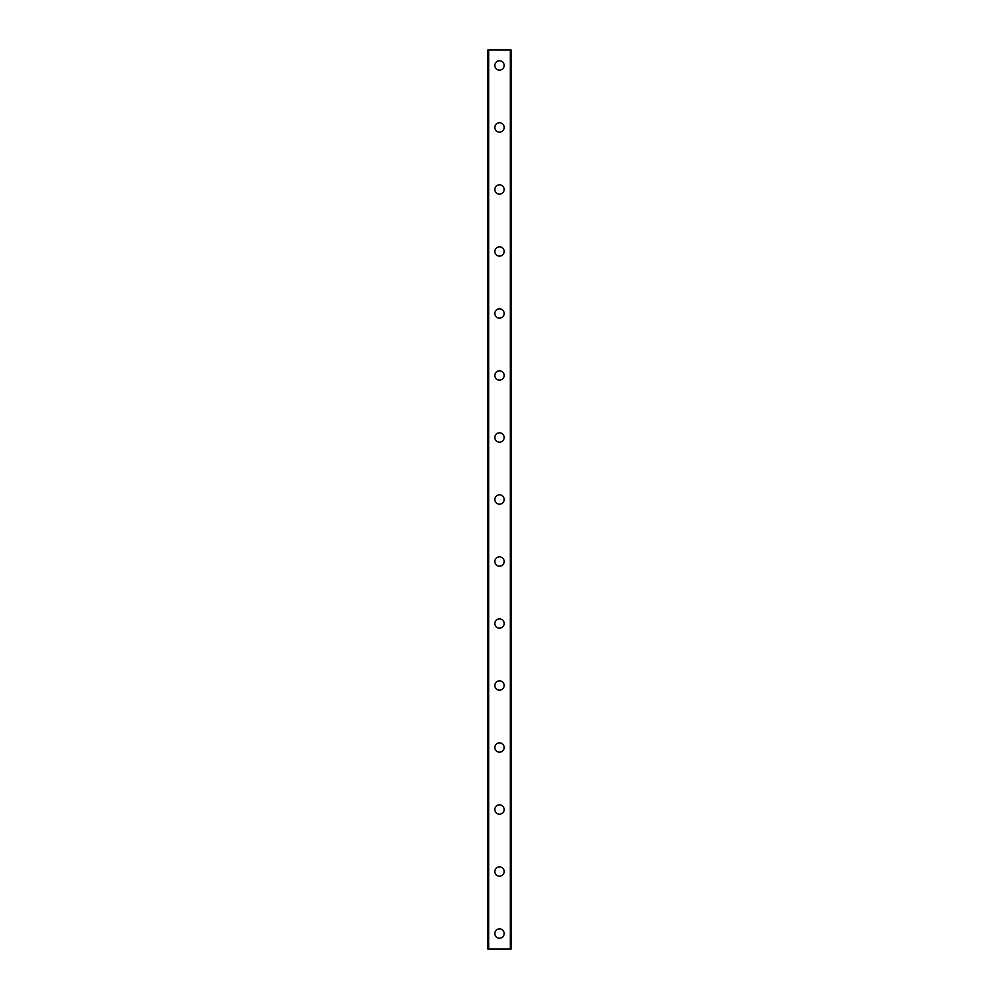 <?xml version="1.0" encoding="UTF-8"?>
<svg xmlns="http://www.w3.org/2000/svg" width="999" height="999" viewBox="0 0 999 999"><rect width="100%" height="100%" fill="white"/><g stroke="black" fill="none" stroke-linecap="round" stroke-linejoin="round"><path stroke-width="1.5" d="M494.855 933.553A4.645 4.645 0 0 1 499.5 928.895A4.645 4.645 0 0 1 504.145 933.553A4.645 4.645 0 0 1 499.5 938.198A4.645 4.645 0 0 1 494.855 933.553M494.855 871.54A4.645 4.645 0 0 1 499.5 866.895A4.645 4.645 0 0 1 504.145 871.54A4.645 4.645 0 0 1 499.5 876.198A4.645 4.645 0 0 1 494.855 871.54M494.855 809.54A4.645 4.645 0 0 1 499.5 804.882A4.645 4.645 0 0 1 504.145 809.54A4.645 4.645 0 0 1 499.5 814.185A4.645 4.645 0 0 1 494.855 809.54M494.855 747.527A4.645 4.645 0 0 1 499.5 742.881A4.645 4.645 0 0 1 504.145 747.527A4.645 4.645 0 0 1 499.5 752.172A4.645 4.645 0 0 1 494.855 747.527M494.855 685.526A4.645 4.645 0 0 1 499.5 680.868A4.645 4.645 0 0 1 504.145 685.526A4.645 4.645 0 0 1 499.5 690.172A4.645 4.645 0 0 1 494.855 685.526M494.855 623.513A4.645 4.645 0 0 1 499.5 618.868A4.645 4.645 0 0 1 504.145 623.513A4.645 4.645 0 0 1 499.5 628.159A4.645 4.645 0 0 1 494.855 623.513M494.855 561.513A4.645 4.645 0 0 1 499.5 556.855A4.645 4.645 0 0 1 504.145 561.513A4.645 4.645 0 0 1 499.5 566.158A4.645 4.645 0 0 1 494.855 561.513M494.855 499.5A4.645 4.645 0 0 1 499.5 494.855A4.645 4.645 0 0 1 504.145 499.5A4.645 4.645 0 0 1 499.5 504.145A4.645 4.645 0 0 1 494.855 499.5M494.855 437.487A4.645 4.645 0 0 1 499.5 432.842A4.645 4.645 0 0 1 504.145 437.487A4.645 4.645 0 0 1 499.5 442.145A4.645 4.645 0 0 1 494.855 437.487M494.855 375.487A4.645 4.645 0 0 1 499.5 370.841A4.645 4.645 0 0 1 504.145 375.487A4.645 4.645 0 0 1 499.5 380.132A4.645 4.645 0 0 1 494.855 375.487M494.855 313.474A4.645 4.645 0 0 1 499.5 308.828A4.645 4.645 0 0 1 504.145 313.474A4.645 4.645 0 0 1 499.5 318.132A4.645 4.645 0 0 1 494.855 313.474M494.855 251.473A4.645 4.645 0 0 1 499.5 246.828A4.645 4.645 0 0 1 504.145 251.473A4.645 4.645 0 0 1 499.5 256.119A4.645 4.645 0 0 1 494.855 251.473M494.855 189.46A4.645 4.645 0 0 1 499.5 184.815A4.645 4.645 0 0 1 504.145 189.46A4.645 4.645 0 0 1 499.5 194.118A4.645 4.645 0 0 1 494.855 189.46M494.855 127.46A4.645 4.645 0 0 1 499.5 122.802A4.645 4.645 0 0 1 504.145 127.46A4.645 4.645 0 0 1 499.5 132.105A4.645 4.645 0 0 1 494.855 127.46M494.855 65.447A4.645 4.645 0 0 1 499.5 60.802A4.645 4.645 0 0 1 504.145 65.447A4.645 4.645 0 0 1 499.5 70.105A4.645 4.645 0 0 1 494.855 65.447M488.661 49.95L487.874 49.95L487.874 949.05L511.126 949.05L511.126 49.95L488.661 49.95L488.661 949.05M510.339 49.95L510.339 949.05"/></g></svg>
